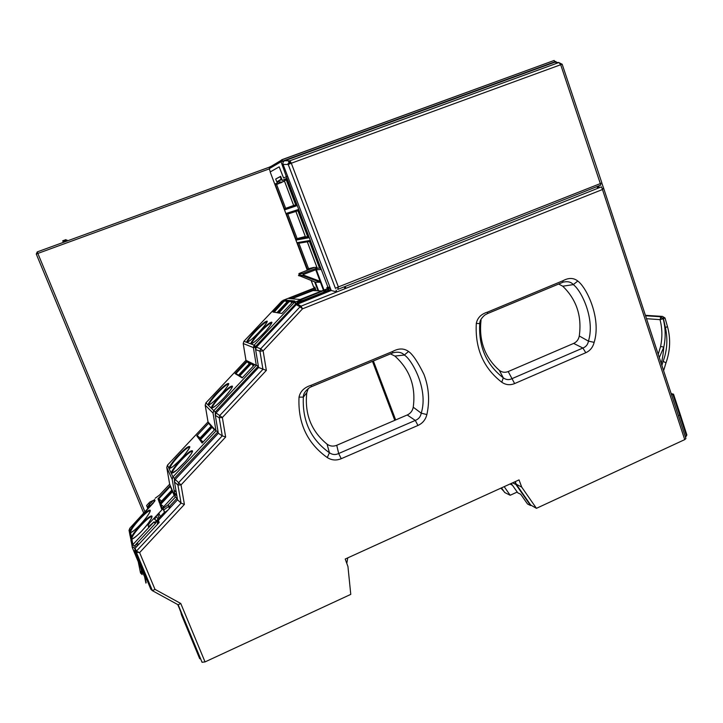 <?xml version="1.0" encoding="UTF-8"?>
<svg xmlns="http://www.w3.org/2000/svg" width="723" height="723" viewBox="0 0 723 723"><rect width="100%" height="100%" fill="white"/><g stroke="black" fill="none" stroke-linecap="round" stroke-linejoin="round"><path stroke-width="1.08" d="M500.958 488.17L504.021 491.513M671.694 394.848L673.52 394.171L680.207 414.324L686.85 434.93L685.503 437.279M673.52 394.171L671.296 393.619M672.824 394.333L679.728 415.119L678.481 415.689M680.207 414.324L679.728 415.119L686.389 435.77L685.196 436.321M514.866 481.798L515.879 484.464L530.601 505.531L527.519 503.976L520.65 494.234L517.785 492.833L511.188 483.479M530.601 505.531L531.134 505.287M504.202 486.678L510.185 495.264L517.225 492.038M510.185 495.264L504.735 492.526L501.5 487.917M515.879 484.464L512.508 482.874M180.217 609.751L181.446 614.776L182.142 614.387M177.731 604.564L179.891 609.579M200.569 658.689L199.702 658.716L181.446 614.776M686.434 435.933L686.85 434.93M163.488 513.312L164.591 512.128M158.301 522.657L157.578 520.903M148.45 583.56L148.974 584.808M145.965 579.024L145.513 579.954L146.2 582.639M145.919 583.109L144.555 576.719M346.796 563.389L347.763 557.876M512.471 485.305L510.086 483.985M645.802 315.788L661.455 316.791L660.027 319.629C662.295 328.477 662.476 337.424 660.578 346.48L658.328 353.945M646.769 318.716L660.027 319.629L663.172 318.771C665.594 328.088 665.802 337.524 663.795 347.085L659.43 357.316M660.578 346.48L663.795 347.085C663.244 353.927 662.404 359.223 661.283 362.973M663.172 318.771L665.024 317.984L662.449 316.403L645.72 315.526M661.97 365.07L663.154 361.274C667.139 350.637 667.907 339.467 665.467 327.745L667.437 326.444L665.024 317.984M159.919 497.587L158.518 498.183M154.713 499.801L149.824 502.042L146.579 505.513L147.953 508.82M36.277 254.071L37.849 253.439L37.253 251.884L36.277 254.071L143.787 513.276L36.277 254.071M148.405 508.332L147.664 506.552L147.085 506.733M147.664 506.552L149.95 505.928L149.498 504.455M149.453 504.32L149.019 502.901M149.95 505.928L151.017 505.54M149.245 506.109L149.625 507.022M154.821 500.768L154.297 501.292M154.342 501.907L154.162 501.048M160.777 503.452L161.012 504.003M163.371 509.616L164.483 512.245M158.97 499.313L158.283 499.602M158.861 513.077L160.316 516.665M153.683 500.235L154.171 501.355M154.126 501.373L155.011 500.687L154.586 499.421M158.229 499.448L158.97 499.295M67.402 240.886L67.04 240.081L67.329 240.913M65.947 239.62L62.693 240.813L63.136 241.753L66.308 240.587L65.947 239.62M158.933 518.147L157.587 514.451M132.101 546.407L132.309 547.573L134.053 547.248L135.942 551.757M137.795 552.038L138.003 552.517M129.227 531.089L129.751 528.323L155.011 500.696M137.822 552.489L137.677 551.983M141.283 569.01L142.133 574.613L140.533 573.005L141.509 570.682M140.533 573.005L138.355 562.304M153.421 502.991L129.797 528.278M129.751 528.323L130.212 530.673C131.478 527.401 139.476 517.975 143.389 514.55C147.338 510.926 149.634 509.534 150.285 510.366C150.239 512.535 146.914 517.279 140.316 524.609C135.418 529.625 132.182 532.3 130.61 532.643L131.459 537.035C132.752 533.646 140.94 523.949 144.962 520.452C149.01 516.746 151.369 515.336 152.038 516.222C152.011 518.49 148.613 523.38 141.844 530.908C136.828 536.05 133.502 538.789 131.875 539.114L132.887 544.6L154.071 521.852L155.481 523.362L134.27 546.154L132.887 544.6L132.417 545.241L132.309 547.546L144.094 575.725L147.121 580.406M164.708 512.444L163.145 508.486L149.715 522.901L148.088 525.305L148.504 526.814L154.071 521.852M174.433 481.355L174.388 478.373L172.969 476.927L172.21 479.403L175.282 497.18L168.305 504.663L169.327 508.649M175.282 497.18L172.499 490.763L159.91 504.247L161.572 508.974L174.415 495.192M172.499 490.763L170.267 485.612L157.985 498.753L159.566 503.253L172.092 489.833M170.267 485.612L169.661 484.193M155.219 498.201L159.53 495.056M153.276 500.415L148.287 505.757L153.005 500.524M129.769 531.748L129.643 533.592M155.996 516.159L158.075 519.069L156.032 516.186L154.849 519.394M131.008 538.174L131.459 537.035L130.691 538.716L129.842 534.288L130.61 532.643L129.643 532.67L130.601 532.255C130.194 528.495 147.808 509.372 150.158 510.935M157.271 524.527L157.722 521.907M137.903 544.058L139.141 543.976M132.426 545.223L132.092 546.064L131.089 540.795L131.875 539.114L130.881 539.114M166.76 467.456L167.51 465.124M215.264 414.857L215.255 412.002L213.8 410.646L213.041 413.104L216.023 430.881L212.065 426.443L199.638 439.711L202.124 443.063L214.794 429.507L211.875 426.642M212.065 426.443L208.884 422.883L196.755 435.815L199.114 439.006L211.487 425.802M208.884 422.883L208.025 421.889M189.589 446.579C187.989 446.055 183.407 449.905 175.843 458.129C170.646 464.555 168.486 467.898 169.354 468.161C170.8 468.875 175.4 465.034 183.145 456.629C188.423 450.077 190.574 446.733 189.589 446.579L189.516 447.239M171.595 472.941C173.095 473.71 177.813 469.778 185.748 461.157C191.161 454.415 193.348 450.962 192.327 450.791C190.664 450.221 185.965 454.152 178.21 462.593C172.896 469.191 170.691 472.643 171.595 472.941L172.508 473.023M174.388 478.373L218.066 431.649L216.023 430.881L172.969 476.927L167.483 465.151L208.016 421.907L205.196 405.169L205.91 402.865L245.965 360.298M243.217 343.533L253.393 347.582L255.336 347.392L255.635 346.416L254.135 345.142L253.393 347.582L256.294 365.368L251.179 362.865L238.906 375.915L242.196 377.921L254.704 364.591M251.179 362.865L247.076 360.858L235.092 373.592L238.219 375.499L250.438 362.503M247.076 360.858L245.965 360.316L243.217 343.57L243.904 341.292M211.676 407.899C213.484 408.143 218.301 404.04 226.118 395.589C231.324 389.173 233.33 386.01 232.137 386.109C230.176 386.055 225.386 390.158 217.759 398.427C212.634 404.726 210.61 407.88 211.676 407.899L212.426 407.808C211.243 405.242 229.787 385.612 232.164 386.904L232.137 386.109M228.441 383.506C226.561 383.47 221.889 387.483 214.442 395.544C209.435 401.672 207.438 404.744 208.468 404.753C210.203 404.961 214.894 400.949 222.521 392.716C227.609 386.462 229.589 383.398 228.441 383.506L228.459 384.274C226.2 383.054 208.079 402.214 209.209 404.663L208.468 404.753M281.853 301.111L283.696 301.59L285.377 300.75L289.281 301.157L287.908 301.726M277.008 312.571L273.005 312.056L276.972 312.607M287.302 301.663L276.882 312.697L287.302 301.663L288.676 302.133L290.402 301.274L293.357 301.581M281.925 313.402L277.731 312.851L281.898 313.43M266.859 321.148C264.699 321.59 259.946 325.757 252.607 333.665C247.781 339.503 245.956 342.304 247.13 342.051C249.164 341.78 253.936 337.605 261.455 329.525C266.353 323.579 268.161 320.777 266.859 321.148L266.995 321.59C267.167 322.657 264.148 326.57 257.939 333.33C252.327 339.313 247.411 342.512 247.248 341.97L247.13 342.051M251.288 343.615C253.402 343.353 258.31 339.078 266.01 330.791C271.017 324.681 272.842 321.816 271.496 322.187C269.236 322.63 264.356 326.904 256.846 335.002C251.92 340.994 250.068 343.868 251.288 343.615L251.947 343.479C250.89 341.238 268.658 322.612 271.514 322.973L271.496 322.187M253.683 347.275L255.156 346.534M330.248 287.944L294.388 302.422L295.924 303.633L330.908 289.661M243.922 341.274L281.889 301.075L243.922 341.274L254.135 345.142L294.388 302.422L292.472 302.214L281.798 313.538L292.472 302.214L294.785 301.012L290.483 300.578L289.173 301.093L288.269 300.994L289.562 300.488L285.458 300.072L282.838 300.434L282.883 301.184M317.261 287.194L316.746 287.393M315.147 288.025L288.685 298.463L300.081 299.503L330.131 287.627M285.883 300.804L287.275 300.253M291.224 298.698L315.553 289.101M317.153 288.468L317.659 288.26M344.302 286.823L345.007 288.685M372.481 361.346L394.785 420.325M170.285 507.618L169.724 506.145L177.271 498.039M243.208 343.561L245.956 360.307L205.91 402.865L213.8 410.646L256.294 365.368L258.337 366.028M172.21 479.403L166.769 467.483L169.661 484.22L159.358 495.246M196.783 435.852L208.911 422.91M235.237 373.674L247.23 360.931M296.141 303.452L294.821 302.051M291.884 302.829L290.402 301.274M288.676 302.133L278.807 313.032M288.197 301.753L277.749 312.86M286.778 302.214L285.377 300.75M283.696 301.59L274.053 312.228M297.334 302.964L297.162 302.368L300.967 300.858M214.577 429.742L212.119 427.293L214.433 429.896M202.585 442.566L200.47 439.729L212.119 427.293M200.47 439.729L203.136 441.97M211.27 426.037L208.938 423.714L211.134 426.181M211.722 426.805L214.623 429.697M238.527 375.174L235.915 373.592L247.149 361.654L249.941 363.027M249.236 363.777L247.149 361.654M235.915 373.592L237.903 375.3M239.168 375.635L240.895 377.126M253.457 365.928L251.252 363.678L254.198 365.133M242.503 377.587L239.756 375.915L251.252 363.678M239.756 375.915L241.78 377.668M163.687 506.706L160.741 504.293L172.535 491.649L173.131 492.218M174.686 493.737L176.891 495.888M172.535 491.649L174.18 495.454M175.192 496.674L176.954 498.373M163.407 509.643L162.639 509.028M162.178 508.323L160.741 504.293M161.581 501.093L158.789 498.798L170.303 486.471L171.857 490.077M174.541 492.905L176.746 495.02M176.457 493.357L176.276 492.336M175.644 491.676L176.249 492.182M175.68 491.631L174.062 490.14M170.303 486.471L170.881 487.04M161.202 503.795L160.705 503.398M160.154 502.63L158.789 498.798M154.433 501.789L154.198 500.976L154.451 501.753M158.03 513.981L158.373 515.165L158.003 514.008M291.83 298.753L314.189 290.113L313.059 290.565L322.25 290.998M322.494 291.017L326.932 290.7L325.359 291.532L303.714 300.108L301.193 300.885L298.274 300.596M199.575 438.527L197.569 435.842L200.09 437.966M200.75 438.518L201.229 438.924M200.642 439.548L200.163 439.15M598.31 188.097L597.713 186.308M310.791 268.585L308.549 268.694L313.764 267.438L310.23 269.083M279.548 183.253L279.024 181.889M276.882 181.627L277.352 182.883L275.074 184.004L276.647 184.573L281.636 182.115M275.074 184.004L284.862 209.787L285.657 208.332L293.637 205.477M308.983 237.261L309.146 237.704L296.34 240.045L297.144 238.626L305.305 236.502M307.501 236.222L308.251 235.933L298.707 210.547M328.757 290.519L328.106 288.793M327.989 288.468L327.655 287.582M320.876 269.534L310.275 241.328M330.538 289.806L329.896 288.088M329.769 287.763L329.552 287.167M280.334 177.09L280.867 176.81M286.2 178.536L286.642 179.72M328.143 287.591L328.414 288.305M328.531 288.622L329.182 290.348M315.499 282.187L298.454 275.355L302.286 275.282L303.127 275.879L303.506 275.12L302.774 273.466L298.924 273.565L314.478 267.402L316.882 267.275M298.698 209.887L298.536 209.462L286.236 213.421L287.808 213.999L297.144 238.626L305.54 237.017M317.225 268.188L316.349 269.724L324.076 290.275M324.112 290.375L324.392 291.107M316.159 290.709L314.821 287.158L313.683 287.076M307.32 270.23L270.176 171.957L279.177 166.841L283.597 178.003L287.582 176.132L283.606 177.994L279.186 166.859M329.905 287.031L326.832 287.555L327.284 288.748M327.402 289.073L328.043 290.8M286.977 178.68L286.805 178.238L282.25 180.479L280.678 176.313L275.87 178.952M315.535 282.205L320.271 282.259L320.081 281.292L323.543 290.492M323.579 290.583L323.759 291.071M316.349 269.724L321.102 269.525L320.931 269.083M314.659 281.871L318.03 290.8M318.635 290.827L315.355 282.133M395.68 419.946L373.384 360.976M345.919 288.323L345.214 286.453M597.035 186.579L597.632 188.369M297.216 239.882L296.81 238.825M277.352 182.883L278.753 183.552L276.647 184.573L285.657 208.332L296.656 204.519L295.671 204.862L286.254 179.91L287.257 179.512M284.401 180.822L287.23 179.44M298.897 210.492L295.915 211.432L305.54 237.036L308.604 236.331M297.912 210.8L307.664 236.638L308.649 236.448M310.474 241.301L309.48 241.464L319.557 268.17L317.28 268.233M309.48 241.464L298.897 243.226L297.325 242.63L310.176 240.443L321.102 269.525M298.897 243.226L308.549 268.694L307.736 270.068L297.325 242.63M296.927 205.178L297.09 205.612L284.862 209.787M278.753 183.552L281.762 182.44M284.392 180.895L283.678 181.166L284.401 180.813L293.701 205.54M298.924 273.565L299.557 275.336M302.774 273.466L317.135 267.953L302.774 273.466M316.267 269.2L315.734 269.751L320.081 281.292L303.506 275.12M533.791 69.878L537.695 68.07M553.908 60.569L555.327 61.636L282.693 161.093L281.97 159.666L281.139 160.379L281.039 161.753L282.693 161.093L283.127 162.232M318.183 148.549L320.325 147.365M507.591 79.051L503.922 80.777M288.721 161.636L290.203 161.093M270.339 171.866L269.209 168.712L269.968 167.022M288.079 163.461L290.022 162.756M289.227 163.985L290.266 163.615M290.275 163.425L289.182 163.841L290.284 163.452M289.146 163.741L290.257 163.38M289.236 164.031L289.019 163.344L288.079 163.687M288.088 163.85L288.332 164.428M289.019 163.344L288.134 163.841M556.276 62.377L555.96 61.464L552.508 63.046M284.501 181.193L281.952 182.133L277.045 181.717L281.88 179.494M276.629 181.482L275.698 179.042L280.199 176.719L281.13 179.223L277.045 181.717M281.952 182.133L284.41 180.949M283.895 179.675L286.317 179.882M290.863 162.214L289.968 162.612L290.33 163.588L289.218 163.958M509.534 78.726L513.249 76.99M290.122 163.271L289.462 163.543M289.019 163.118L289.751 162.856M290.221 162.521L290.845 162.178M152.499 590.736L178.183 604.808L202.051 662.277L178.156 604.79L180.768 603.488L205.034 661.907L350.772 594.378L347.953 566.57L345.205 559.033L519.033 479.9L521.726 487.13L536.439 508.332L684.726 439.62L602.458 189.516L603.524 187.908L601.798 183.036M154.984 589.344L152.436 590.7L150.863 589.326L134.614 550.537L136.213 552.001L139.611 552.625L154.984 589.353L180.768 603.488M152.436 590.7L136.213 552.001M336.087 290.068L336.801 291.947L601.491 186.832L602.458 189.516L302.512 308.838L301.039 306.145L300.036 306.832L302.512 308.838L263.127 350.872L266.353 370.402L222.35 417.505L225.648 437.026L181.03 484.916L184.401 504.428L181.057 503.118L177.569 499.783L174.469 481.907L175.219 479.457L218.337 433.267L215.309 415.373L216.05 412.941L258.581 367.501L255.608 349.598L256.349 347.185L296.294 304.627L331.224 290.501L283.1 164.419C282.621 162.72 283.145 161.509 284.672 160.777L554.595 62.286L556.376 62.386M255.608 349.598L259.937 351.215L263.127 350.872L260.687 348.775L259.937 351.215L262.937 369.326L219.964 415.282L219.205 417.74L222.259 435.842L178.689 482.566L177.921 485.043L181.057 503.118L136.376 551.161L139.611 552.625L184.401 504.428M417.957 425.458L341.22 458.707C336.312 460.714 331.667 460.334 327.284 457.569C307.212 443.235 297.795 423.091 299.024 397.144C300.244 391.342 304.275 387.392 311.107 385.296L392.589 351.486C398.671 348.17 403.994 348.17 408.54 351.486C412.625 354.216 417.749 361.834 423.922 374.324C428.902 387.347 429.887 400.768 426.877 414.568C425.585 419.692 422.612 423.317 417.957 425.458L415.291 420.415L338.68 453.511C335.472 455.065 332.381 454.812 329.417 452.743C310.926 439.566 302.232 421.021 303.344 397.126C303.253 393.827 305.413 390.61 309.824 387.456L311.36 386.715M487.537 312.101L562.982 280.723C568.667 277.623 573.601 277.722 577.785 281.03C586.949 287.781 601.527 318.888 594.143 342.35C592.905 347.275 590.131 350.736 585.793 352.725L514.631 383.57C510.086 385.422 505.802 384.97 501.78 382.232C483.425 368.034 474.93 348.414 476.303 323.362C477.469 317.777 481.211 314.026 487.537 312.101L487.501 313.592L484.781 315.074L487.501 313.592M392.589 351.486L392.716 352.951L311.441 386.697M393.475 352.652L392.806 352.905L393.475 352.652C398.4 351.622 402.006 352.426 404.274 355.047C410.98 358.481 428.911 388.658 421.229 413.176C420.587 416.737 418.617 419.15 415.291 420.415L407.23 414.975C410.528 413.448 412.535 410.854 413.24 407.194L421.229 413.176L426.877 414.568M408.54 351.486L404.274 355.047L394.875 356.068L390.465 353.881M341.22 458.707L338.68 453.511L336.737 445.287L407.23 414.975M327.284 457.569L329.417 452.743L327.058 444.157C330.031 446.299 333.258 446.678 336.737 445.287M299.024 397.144L303.344 397.126L306.787 392.716C304.482 413.954 311.233 431.098 327.058 444.157M311.107 385.296L311.369 386.715L309.824 387.456M413.24 407.194C416.005 386.651 409.887 369.607 394.875 356.068M308.332 388.387L306.787 392.716M594.143 342.35L588.432 341.12C587.871 344.528 586.019 346.832 582.883 348.025L511.821 378.725C508.893 380.153 506.046 379.846 503.28 377.822C486.362 364.781 478.518 346.715 479.747 323.624C479.647 320.967 481.328 318.111 484.781 315.074M585.793 352.725L582.883 348.025L573.646 343.416C576.719 341.988 578.59 339.512 579.277 335.987C582.024 316.141 576.52 299.557 562.756 286.218L558.671 284.031M514.631 383.57L508.206 371.559L573.646 343.416M501.78 382.232L503.28 377.822L499.286 370.293C502.006 372.417 504.979 372.833 508.206 371.559M476.303 323.362L479.747 323.624L481.039 320.217C478.716 340.705 484.799 357.397 499.286 370.293M562.982 280.723L562.828 282.304L487.654 313.52M563.38 282.087L563.38 282.087C567.853 281.157 571.152 281.997 573.294 284.618C581.762 290.827 595.246 319.476 588.432 341.12L579.277 335.987M577.785 281.03L573.294 284.618L562.756 286.218M297.289 303.949L301.039 306.145L336.801 291.947L331.224 290.501M562.024 64.211L558.852 62.53L560.677 64.654L600.813 185.079L337.749 289.417L338.373 286.932L335.436 288.35L288.224 164.483L291.297 163.217L289.842 160.795L288.224 164.483L283.1 164.419M338.373 286.932L291.297 163.217L562.16 64.202L601.888 182.982L338.373 286.932M266.353 370.402L258.581 367.501M215.309 415.373L219.205 417.74L222.35 417.505L216.05 412.941M225.648 437.026L222.259 435.842L218.337 433.267M174.469 481.907L177.921 485.043L181.03 484.916L175.219 479.457M136.376 551.161L135.038 548.377L159.168 522.485L158.319 520.108L155.318 523.307M154.514 522.883L163.344 513.411L167.998 510.077L158.409 520.37M167.998 510.077L177.569 499.783M601.771 183.046L602.25 184.501M598.617 185.947L599.222 187.736M603.524 187.908L685.919 438.545L684.726 439.62M205.034 661.907L202.051 662.277M536.439 508.332L530.682 505.015L516.222 484.193L515.264 481.617M521.726 487.13L516.222 484.193M178.753 606.245L179.593 609.037M179.891 609.832L181.853 614.55M510.718 483.696L511.739 484.256M665.467 327.745L663.443 318.653M663.154 361.274L665.955 362.919L663.705 370.375M664.645 318.12L660.325 317.831M269.263 168.884L37.849 253.439L145.007 511.965M290.284 161.202L288.585 161.816M37.271 251.893L269.977 166.932M149.417 507.248L148.983 506.181M137.28 545.973L136.403 543.859M135.074 545.287L135.951 547.392M137.605 552.453L137.487 551.911M145.151 575.689L144.094 575.725L147.14 580.442M163.145 508.486L168.305 504.663M150.285 510.366L150.131 510.854M130.89 532.499L130.33 532.499C132.201 532.291 135.716 529.453 140.895 523.985C144.907 520.099 150.492 511.875 150.176 510.772L150.194 510.971M131.351 537.225L130.881 539.078L131.866 538.68C131.423 534.758 149.48 515.11 151.911 516.791M152.038 516.222L151.947 516.882M153.782 518.536L156.421 520.84M157.081 521.428L157.894 522.087M167.483 465.151L208.025 421.925L205.205 405.178L213.041 413.104M189.534 447.266C187.239 445.82 169.2 465.16 170.149 468.115L169.354 468.161M189.589 447.338L189.534 447.049C191.55 445.305 183.064 457.713 180.09 459.991L173.041 466.534L170.239 468.233M192.246 451.468L192.327 450.791M192.264 451.495C189.878 449.95 171.405 469.787 172.399 472.887M212.472 407.862L211.956 407.853C211.975 408.495 217.298 405.323 223.561 398.409C229.932 391.062 232.806 387.139 232.173 386.624L232.2 386.959M209.236 404.699L208.739 404.708C209.354 405.214 212.463 402.81 218.057 397.505C222.765 393.158 229.354 384.166 228.477 383.985L228.495 384.32M283.226 301.22L273.005 312.056M247.79 341.952L247.248 341.97L247.781 341.925C246.778 339.783 264.157 321.572 266.886 321.916M251.975 343.515L251.405 343.524C252.137 343.967 255.472 341.364 261.392 335.716C266.543 330.899 272.661 322.422 271.64 322.648L271.631 323.036M253.945 345.368L255.409 346.769L253.945 345.377M295.4 301.735L293.466 301.536M317.153 286.904L316.638 287.103M315.038 287.736L282.838 300.434M163.705 510.058L168.513 506.507M258.337 366.073L215.255 412.002M255.336 347.392L255.581 348.902M295.924 303.633L255.635 346.416M131.279 542.133L130.881 540.027M129.001 530.049L130.032 535.589M597.478 186.398L598.075 188.197M295.915 211.432L287.808 213.999M311.215 280.551L313.701 287.121M286.389 176.611L328.079 287.591M298.536 209.462L309.146 237.704M296.34 240.045L286.236 213.421M286.805 178.238L297.09 205.612M317.298 268.278L307.347 241.816M303.127 275.879L320.271 282.259M298.924 275.825L302.765 275.761M299.015 274.623L301.871 273.493M315.734 269.751L303.28 274.532M281.473 159.946L554.035 60.506M271.08 166.362L270.122 166.715M286.344 176.62L281.039 161.753L269.209 168.712M311.441 386.678L392.688 352.941M256.349 347.185L260.687 348.775L300.036 306.832L296.294 304.627M284.672 160.777L289.842 160.795L558.852 62.53L554.595 62.286M560.506 64.193L561.807 64.275M144.989 577.532L145.513 579.954M665.991 362.819C670.284 350.673 670.772 338.563 667.446 326.462M662.449 316.403L645.657 315.336M37.253 251.902L269.977 166.95M132.309 547.573L144.094 575.725M141.518 570.79L140.542 567.239M130.113 530.845L129.742 533.086M157.876 522.042L157.126 521.382M156.457 520.804L153.827 518.49M137.876 544.021L136.972 543.244M138.68 544.473L138.183 544.202M151.884 516.647L151.929 516.647C152.381 517.46 147.158 525.504 143.506 529.082C140.298 532.996 133.222 539.241 131.604 538.951L131.938 538.879M130.881 539.078L130.99 539.539M192.336 451.577L192.273 451.279C192.146 452.047 192.219 453.547 185.296 461.672L176.927 470.049L172.426 472.932M294.767 302.087L292.842 301.88M159.385 495.201L169.652 484.202M169.661 484.22L166.769 467.474M270.176 171.957L307.293 270.248M311.179 280.533L313.665 287.112M293.665 205.549L284.365 180.831M305.504 237.036L295.879 211.441M317.252 268.269L307.311 241.825M310.51 268.748L308.26 268.857M310.23 240.651L320.994 269.317M298.59 209.679L309.046 237.496M296.737 238.888L308.721 236.638M286.868 178.464L296.99 205.413M285.16 208.703L296.719 204.699M281.997 159.656L554.17 60.47M281.12 160.389L269.308 167.411M487.636 313.538L562.828 282.304M554.613 62.286L558.87 62.53"/></g></svg>
